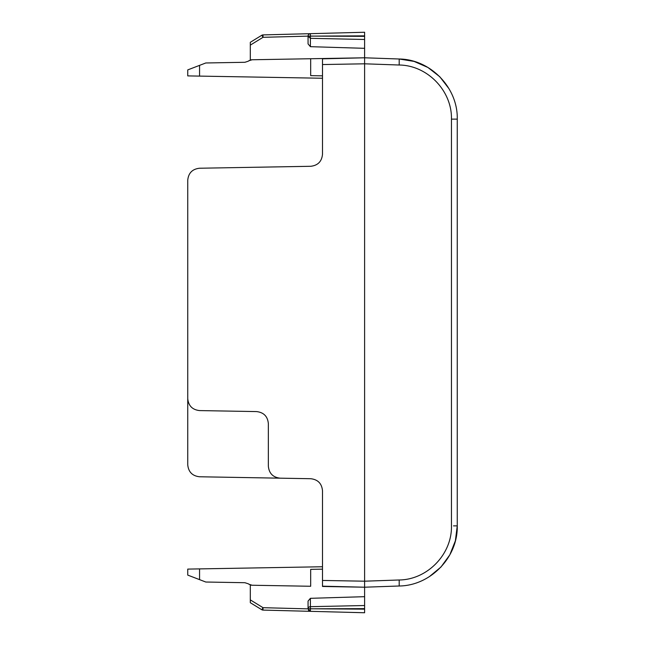 <?xml version="1.0" encoding="UTF-8"?>
<svg xmlns="http://www.w3.org/2000/svg" width="645" height="645" viewBox="0 0 645 645"><rect width="100%" height="100%" fill="white"/><g stroke="black" fill="none" stroke-linecap="round" stroke-linejoin="round"><path stroke-width="0.97" d="M322.5 75.844L310.68 75.634L322.5 75.844L310.68 75.634L310.68 58.735L322.5 58.534L322.5 154.26C321.815 161.468 317.872 165.483 310.68 166.289L199.563 168.232C192.363 169.038 188.421 173.045 187.743 180.261L187.743 398.554C188.421 405.761 192.363 409.777 199.563 410.583L256.533 411.583C263.732 412.389 267.675 416.396 268.352 423.612L268.352 466.15C269.038 473.357 272.98 477.373 280.18 478.179L199.563 476.768C192.363 475.962 188.421 471.955 187.743 464.739L187.743 246.446M280.18 478.179L310.68 478.711C317.872 479.517 321.815 483.532 322.5 490.74L322.5 586.466L364.61 587.208L364.61 596.681L310.406 598.318L308.06 601.092L308.06 608.759A2.403 2.08 180 0 0 308.06 608.759L364.61 609.146L364.61 596.681M449.017 88.736L439.817 76.771L427.925 67.467L414.098 61.42L399.199 59.001L364.61 57.792L364.61 587.208L399.199 585.999L364.61 587.208L322.5 586.176M429.336 576.662L440.954 567.052L449.815 554.853L455.37 540.832L457.257 525.877L453.508 525.877M322.5 580.452L364.61 581.193L399.199 579.984L399.199 585.999C430.578 585.668 458.023 557.264 457.257 525.877L457.257 119.123C458.023 87.736 430.578 59.332 399.199 59.001L364.61 57.792L364.61 48.319L310.406 46.682L308.06 43.908L308.06 36.072A2.403 2.403 0 0 1 310.406 33.669L364.61 32.25L364.61 48.319M250.308 60.066L248.817 60.807L252.114 59.759A6.015 6.015 0 0 0 250.308 60.066L250.308 42.296L250.308 44.102L250.308 42.296L261.789 35.265L250.308 42.296M308.06 608.928L310.406 611.331L262.983 610.089A2.403 2.403 0 0 1 261.789 609.735L263.047 607.687L262.983 610.089L364.61 612.75L364.61 609.146L364.61 612.75L262.983 610.089A2.403 2.403 0 0 1 261.789 609.735L250.308 602.704L250.308 584.934L248.188 583.757L244.898 582.709L205.787 582.024L199.563 579.637L199.563 568.898L187.743 569.1L187.743 575.098L199.563 579.637L187.743 575.098M322.5 78.247L199.563 76.102L199.563 65.363L205.787 62.976L244.898 62.291L248.188 61.243L244.898 62.291M187.743 69.902L199.563 65.363L187.743 69.902L187.743 75.9L199.563 76.102M364.61 33.637L364.61 32.25L310.406 33.669L310.406 36.12L364.61 35.854L364.61 33.637M308.06 36.201L310.406 38.329L310.406 36.201L308.06 36.072L364.61 36.354L364.61 39.474L310.406 38.329L310.406 46.682M252.114 59.759L364.61 57.792L322.5 58.824M310.406 611.331L310.406 608.799L364.61 608.646L364.61 605.526L310.406 606.671L310.406 598.318M310.68 569.366L322.5 569.156L310.68 569.366L310.68 586.265L252.114 585.241A6.015 6.015 0 0 1 250.308 584.934M322.5 566.753L199.563 568.898M250.308 602.704L250.308 600.898M248.817 60.807L248.188 61.243M250.308 45.118L263.047 37.313L262.983 34.911L310.406 33.669L262.983 34.911A2.403 2.403 0 0 0 261.789 35.265L263.047 37.313L308.028 36.136M244.898 582.709L248.188 583.757M248.817 584.193L252.114 585.241M309.253 34L308.447 34.765M310.68 478.711C317.872 479.517 321.815 483.532 322.5 490.74M309.31 611.033L308.423 610.194M262.983 34.911A2.403 2.403 0 0 0 261.789 35.265A2.403 2.403 0 0 1 262.983 34.911M457.257 119.123L451.452 119.123C452.145 90.872 427.441 65.306 399.199 65.016L364.61 63.807L322.5 64.548M399.199 65.016L399.199 59.001M399.199 579.984C427.433 579.694 452.145 554.128 451.452 525.877L451.452 119.123M308.028 608.864L263.047 607.687L250.308 599.882M310.406 608.799L310.406 606.671A2.403 2.08 180 0 0 308.06 608.751L310.406 608.799M308.06 36.072L308.06 36.072A2.403 2.403 0 0 1 310.406 33.669M262.983 610.089A2.403 2.403 0 0 1 261.789 609.735A2.403 2.403 0 0 0 262.983 610.089"/></g></svg>
